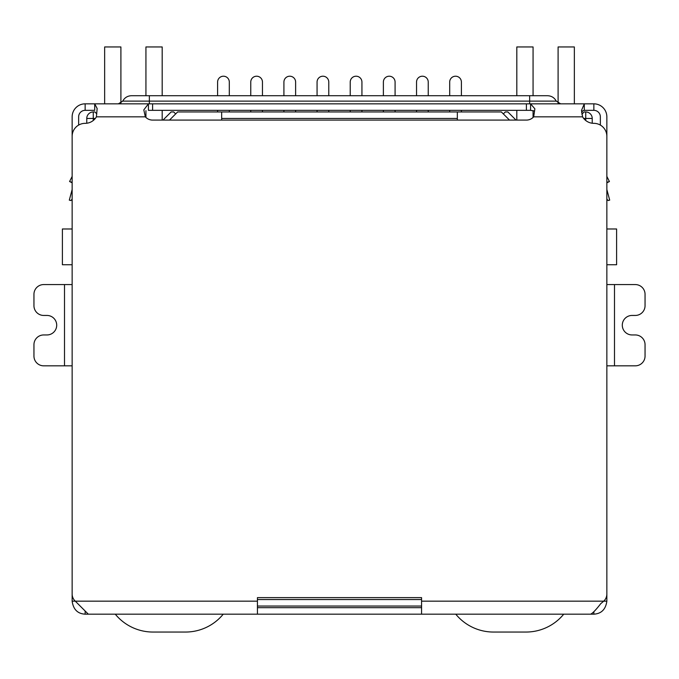 <?xml version="1.0" encoding="UTF-8"?>
<svg xmlns="http://www.w3.org/2000/svg" width="679" height="679" viewBox="0 0 679 679"><rect width="100%" height="100%" fill="white"/><g stroke="black" fill="none" stroke-linecap="round" stroke-linejoin="round"><path stroke-width="1.02" d="M606.856 228.984L616.608 228.984L616.608 264.734L606.856 264.734M72.144 228.984L62.392 228.984L62.392 264.734L72.144 264.734M221.668 120.09L221.668 118.46L457.332 118.46L457.332 120.09M457.332 118.46L457.332 111.959L221.668 111.959L221.668 118.46M86.768 123.238L86.768 118.46A6.501 6.501 0 0 1 93.269 111.959L94.899 111.959L96.791 113.86M257.426 606.041L421.574 606.041M581.869 114.199L584.101 111.959L585.731 111.959A6.501 6.501 0 0 1 592.232 118.46L592.232 123.238M169.495 120.09L177.626 111.959L221.668 111.959M457.332 111.959L501.374 111.959L509.505 120.09M503.326 113.911L505.278 111.959L507.875 111.959L516.006 120.09M162.994 120.09L171.125 111.959L173.722 111.959L175.674 113.911M449.693 95.714L449.693 82.057A5.848 5.848 0 0 1 455.541 76.209A5.848 5.848 0 0 1 461.397 82.057L461.397 95.714M449.693 110.338L449.693 111.959M461.397 111.959L461.397 110.338M416.541 95.714L416.541 82.057A5.848 5.848 0 0 1 422.389 76.209A5.848 5.848 0 0 1 428.237 82.057L428.237 95.714M416.541 110.338L416.541 111.959M428.237 111.959L428.237 110.338M383.38 95.714L383.38 82.057A5.848 5.848 0 0 1 389.237 76.209A5.848 5.848 0 0 1 395.085 82.057L395.085 95.714M383.38 110.338L383.38 111.959M395.085 111.959L395.085 110.338M350.228 95.714L350.228 82.057A5.848 5.848 0 0 1 356.076 76.209A5.848 5.848 0 0 1 361.932 82.057L361.932 95.714M350.228 110.338L350.228 111.959M361.932 111.959L361.932 110.338M317.068 95.714L317.068 82.057A5.848 5.848 0 0 1 322.924 76.209A5.848 5.848 0 0 1 328.772 82.057L328.772 95.714M317.068 110.338L317.068 111.959M328.772 111.959L328.772 110.338M217.603 95.714L217.603 82.057A5.848 5.848 0 0 1 223.459 76.209A5.848 5.848 0 0 1 229.307 82.057L229.307 95.714M217.603 110.338L217.603 111.959M229.307 111.959L229.307 110.338M250.763 95.714L250.763 82.057A5.848 5.848 0 0 1 256.611 76.209A5.848 5.848 0 0 1 262.459 82.057L262.459 95.714M250.763 110.338L250.763 111.959M262.459 111.959L262.459 110.338M283.915 95.714L283.915 82.057A5.848 5.848 0 0 1 289.763 76.209A5.848 5.848 0 0 1 295.62 82.057L295.62 95.714M283.915 110.338L283.915 111.959M295.62 111.959L295.62 110.338M120.904 103.123L120.904 46.953L104.651 46.953L104.651 103.836M162.188 120.09L162.188 110.338M162.188 95.714L162.188 46.953L145.934 46.953L145.934 95.714M145.934 117.459L145.934 110.669M223.238 614.172A48.761 48.761 0 0 1 185.503 632.047L153.004 632.047A48.761 48.761 0 0 1 115.269 614.172M574.349 103.836L574.349 46.953L558.096 46.953L558.096 103.123M516.812 95.714L516.812 46.953L533.066 46.953L533.066 95.714M533.066 110.567L533.066 117.459M516.812 110.338L516.812 120.09M563.731 614.172A48.761 48.761 0 0 1 525.996 632.047L493.497 632.047A48.761 48.761 0 0 1 455.762 614.172M72.144 199.125L70.879 200.551L69.309 200.135L72.033 189.967A3.251 3.251 0 0 0 72.144 189.127L72.144 116.839A13.003 13.003 0 0 1 85.147 103.836L94.704 103.836L97.148 108.521L96.41 116.839A13.003 13.003 0 0 1 85.147 123.34A13.003 13.003 0 0 0 72.144 136.343L72.144 594.006A9.752 9.752 0 0 0 75.276 601.17L72.144 601.17L72.144 588.413M606.856 588.413L606.856 601.17C605.693 609.386 601.365 613.714 593.853 614.172L85.147 614.172C77.644 613.757 73.307 609.419 72.144 601.17M64.505 365.828L64.505 284.569L43.702 284.569A9.752 9.752 0 0 0 33.95 294.321L33.95 305.694A9.752 9.752 0 0 0 43.702 315.446L46.953 315.446A9.752 9.752 0 0 1 56.705 325.199A9.752 9.752 0 0 1 46.953 334.951L43.702 334.951A9.752 9.752 0 0 0 33.95 344.703L33.95 356.076A9.752 9.752 0 0 0 43.702 365.828L72.144 365.828M64.505 284.569L72.144 284.569M614.495 284.569L614.495 365.828L635.298 365.828A9.752 9.752 0 0 0 645.05 356.076L645.05 344.703A9.752 9.752 0 0 0 635.298 334.951L632.047 334.951A9.752 9.752 0 0 1 622.295 325.199A9.752 9.752 0 0 1 632.047 315.446L635.298 315.446A9.752 9.752 0 0 0 645.05 305.694L645.05 294.321A9.752 9.752 0 0 0 635.298 284.569L606.856 284.569M614.495 365.828L606.856 365.828M606.856 601.17L603.724 601.17A9.752 9.752 0 0 0 606.856 594.006L606.856 136.343A13.003 13.003 0 0 0 593.853 123.34A13.003 13.003 0 0 1 582.59 116.839L581.504 110.422L584.296 103.836L593.853 103.836A13.003 13.003 0 0 1 606.856 116.839L606.856 189.127A3.251 3.251 0 0 0 606.967 189.967L609.691 200.135L608.121 200.551L606.856 199.125M85.147 614.172L85.147 611.295M593.853 612.042L593.853 614.172M421.574 614.172L421.574 597.63L257.426 597.63L257.426 601.17L75.276 601.17L88.312 614.172M590.688 614.172C592.767 613.154 596.128 609.649 600.762 603.656L603.724 601.17L421.574 601.17M257.426 614.172L257.426 601.17M421.574 607.671L257.426 607.671M72.144 176.413L69.581 181.539L72.144 182.328M69.81 181.616L72.144 182.821M534.059 111L530.571 110.338L530.571 103.836L534.874 108.81L533.677 116.839A9.752 9.752 0 0 1 526.403 120.09L152.597 120.09A9.752 9.752 0 0 1 145.323 116.839L143.812 109.896L148.429 103.836L584.296 103.836L584.296 110.338L582.633 110.889L581.623 112.612M606.856 182.328L609.419 181.539L606.856 176.413L609.419 181.539L606.856 182.821M85.147 103.836L85.147 110.338L94.704 110.338L94.704 103.836L148.429 103.836L148.429 110.338L530.571 110.338M600.355 125.08L600.355 116.839A6.501 6.501 0 0 0 593.853 110.338L584.296 110.338M85.147 110.338A6.501 6.501 0 0 0 78.645 116.839L78.645 125.08M118.367 103.836L122.729 101.129L149.346 101.129L149.346 95.714L131.463 95.714L547.537 95.714C551.475 95.866 554.387 97.666 556.271 101.129L560.633 103.836M93.269 120.489L93.269 118.46L95.298 118.46M421.574 599.54L257.426 599.54M583.702 118.46L585.731 118.46L585.731 120.489M93.269 111.959L93.269 118.46L86.768 118.46M592.232 118.46L585.731 118.46L585.731 111.959M582.59 116.839L533.677 116.839M145.323 116.839L96.41 116.839M152.597 110.338L152.597 103.836M526.403 103.836L526.403 110.338M593.853 110.338L593.853 103.836M529.654 103.836L529.654 101.129L149.346 101.129L149.346 103.836M529.654 95.714L529.654 101.129L556.271 101.129M122.729 101.129C124.613 97.666 127.525 95.866 131.463 95.714"/></g></svg>
